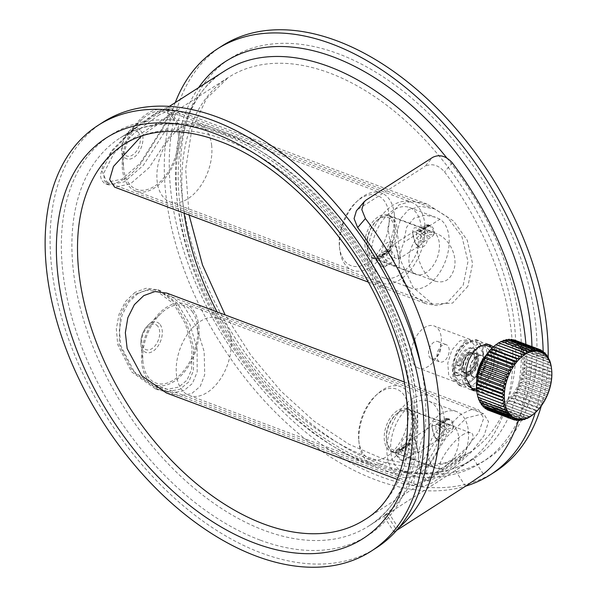 <?xml version="1.0" encoding="UTF-8"?>
<svg xmlns="http://www.w3.org/2000/svg" width="597" height="597" viewBox="0 0 597 597"><rect width="100%" height="100%" fill="white"/><g stroke="black" fill="none" stroke-linecap="round" stroke-linejoin="round"><path stroke-width="0.45" stroke-dasharray="2.98 2.24" d="M449.168 418.855L448.272 419.139A6.56 4.045 57.3 0 1 452.459 424.079A6.56 4.045 57.3 0 1 452.31 429.415A6.56 4.045 57.3 0 1 451.675 429.997A6.56 4.045 57.3 0 1 444.728 426.661A6.56 4.045 57.3 0 1 444.593 418.952A6.56 4.045 57.3 0 1 445.392 418.616A6.56 4.045 57.3 0 1 447.041 418.661L448.011 418.407L446.534 418.348L444.869 421.989L448.108 428.362L453.138 428.355L453.884 425.362C453.354 422.504 451.78 420.333 449.168 418.855L449.213 419.288L439.355 425.609L439.205 424.952L444.205 430.168L442.855 435.646L436.034 432.228L435.78 424.609L437.974 424.474L447.041 418.661M400.117 450.757L404.236 457.19L402.572 460.839L395.221 453.817L395.968 450.825L399.035 449.795L408.945 443.078L406.244 443.534L406.258 451.317L413.325 454.578L414.005 449.526L410.169 443.564L409.982 444.437L400.117 450.757L399.072 450.339L408.93 444.019L408.945 443.078M410.169 443.564L400.191 450.257M448.272 419.139L439.205 424.952M401.102 449.377A6.56 4.045 57.3 0 1 405.512 454.944A6.56 4.045 57.3 0 1 404.505 460.227A6.56 4.045 57.3 0 1 403.714 460.563A6.56 4.045 57.3 0 1 397.565 456.892A6.56 4.045 57.3 0 1 396.796 449.772A6.56 4.045 57.3 0 1 397.43 449.19A6.56 4.045 57.3 0 1 399.878 448.892M399.035 449.795L399.072 450.339M437.974 424.474L438.302 425.198L448.16 418.87L448.011 418.407M449.213 419.288L448.16 418.87M439.355 425.609L438.302 425.198M427.765 480.481L428.534 481.085L441.631 475.175L463.705 457.444L427.765 480.481A37.469 22.753 -69.5 0 1 418.684 462.6A37.469 22.753 -69.5 0 1 429.922 424.392A37.469 22.753 -69.5 0 1 456.645 411.594A37.469 22.753 -69.5 0 1 463.705 457.444M390.804 452.16A37.469 22.753 -69.5 0 1 402.042 413.952A37.469 22.753 -69.5 0 1 428.765 401.162A37.469 22.753 -69.5 0 1 436.937 444.228A37.469 22.753 -69.5 0 1 402.49 471.346A37.469 22.753 -69.5 0 1 390.804 452.16M414.631 420.504A22.858 13.88 -69.5 0 1 407.773 443.81A22.858 13.88 -69.5 0 1 391.475 451.616A22.858 13.88 -69.5 0 1 384.558 432.773A22.858 13.88 -69.5 0 1 397.52 410.52A22.858 13.88 -69.5 0 1 407.505 408.803A22.858 13.88 -69.5 0 1 414.631 420.504M441.549 426.997A22.858 13.88 -69.5 0 1 451.526 425.28A22.858 13.88 -69.5 0 1 458.444 444.123A22.858 13.88 -69.5 0 1 445.474 466.376A22.858 13.88 -69.5 0 1 435.497 468.093A22.858 13.88 -69.5 0 1 428.586 449.257A22.858 13.88 -69.5 0 1 441.549 426.997M408.93 444.019L409.982 444.437M380.752 257.068L380.819 256.561C383.17 258.21 384.528 260.531 384.901 263.523L383.244 267.165L375.894 260.15L376.64 257.158L379.662 256.12L389.572 249.404L386.916 249.867L386.931 257.65L393.99 260.911L394.669 255.829L390.796 249.874L390.61 250.747L380.752 257.068L379.699 256.665L389.565 250.344L389.572 249.404M390.796 249.874L380.819 256.561M429.795 225.166L429.847 225.599L419.982 231.92L419.825 231.263L424.863 236.472L423.527 241.979L416.706 238.561L416.452 230.935L418.601 230.793L428.639 224.726L427.198 224.681L425.542 228.323L428.773 234.696L433.81 234.688L434.549 231.696C434.012 228.808 432.429 226.636 429.795 225.166L419.825 231.263M381.729 255.688A6.56 4.045 57.3 0 1 386.177 261.247A6.56 4.045 57.3 0 1 385.177 266.56A6.56 4.045 57.3 0 1 384.378 266.896A6.56 4.045 57.3 0 1 378.229 263.225A6.56 4.045 57.3 0 1 377.461 256.098A6.56 4.045 57.3 0 1 378.102 255.523A6.56 4.045 57.3 0 1 380.505 255.218M428.892 225.45A6.56 4.045 57.3 0 1 433.116 230.382A6.56 4.045 57.3 0 1 432.982 235.748A6.56 4.045 57.3 0 1 432.34 236.33A6.56 4.045 57.3 0 1 425.4 232.987A6.56 4.045 57.3 0 1 425.265 225.285A6.56 4.045 57.3 0 1 426.064 224.95A6.56 4.045 57.3 0 1 427.668 224.979M379.662 256.12L379.699 256.665M418.601 230.793L418.93 231.517L428.795 225.196L428.639 224.726M429.847 225.599L428.795 225.196M419.982 231.92L418.93 231.517M395.296 226.83A22.858 13.88 -69.5 0 1 388.446 250.143A22.858 13.88 -69.5 0 1 372.14 257.949A22.858 13.88 -69.5 0 1 365.23 239.106A22.858 13.88 -69.5 0 1 378.192 216.853A22.858 13.88 -69.5 0 1 388.169 215.136A22.858 13.88 -69.5 0 1 395.296 226.83M422.213 233.33A22.858 13.88 -69.5 0 1 432.198 231.614A22.858 13.88 -69.5 0 1 439.108 250.456A22.858 13.88 -69.5 0 1 426.146 272.71A22.858 13.88 -69.5 0 1 416.169 274.426A22.858 13.88 -69.5 0 1 409.251 255.591A22.858 13.88 -69.5 0 1 422.213 233.33M389.565 250.344L390.61 250.747M439.929 219.233L435.474 217.241L425.295 215.181L414.027 218.151L406.669 227.121L404.027 239.83L403.99 242.27L439.929 219.233A37.469 22.753 -69.5 0 1 444.608 263.225A37.469 22.753 -69.5 0 1 411.042 288.112A37.469 22.753 -69.5 0 1 399.356 268.934A37.469 22.753 -69.5 0 1 403.99 242.27M371.476 258.494A37.469 22.753 -69.5 0 1 382.714 220.286A37.469 22.753 -69.5 0 1 409.438 207.495A37.469 22.753 -69.5 0 1 417.609 250.561A37.469 22.753 -69.5 0 1 383.162 277.672A37.469 22.753 -69.5 0 1 371.476 258.494M444.168 417.818A43.088 26.164 -69.5 0 1 431.295 461.832A43.088 26.164 -69.5 0 1 400.52 476.607A43.088 26.164 -69.5 0 1 391.125 427.079A43.088 26.164 -69.5 0 1 430.736 395.893A43.088 26.164 -69.5 0 1 444.168 417.818M198.808 325.962A43.088 26.164 -69.5 0 1 185.936 369.976A43.088 26.164 -69.5 0 1 155.16 384.752A43.088 26.164 -69.5 0 1 145.765 335.223A43.088 26.164 -69.5 0 1 185.376 304.037A43.088 26.164 -69.5 0 1 198.808 325.962M192.241 311.612A41.215 25.029 -69.5 0 1 180.936 373.983A41.215 25.029 -69.5 0 1 143.034 362.588A41.215 25.029 -69.5 0 1 161.675 312.798A41.215 25.029 -69.5 0 1 192.241 311.612M417.713 449.638L417.594 452.951L409.079 449.377L409.505 440.332L413.975 439.496L416.154 441.78L418.019 452.272L415.288 439.855C411.229 428.273 395.639 441.407 403.169 451.093C411.855 460.78 421.303 462.697 418.019 452.272M435.467 425.721L432.765 425.422L432.116 427.519L434.698 437.019L436.758 438.638L440.855 438.041L442.593 430.952L435.467 425.728M438.511 440.638L435.78 438.459C433.235 433.855 432.012 429.422 432.124 425.161C432.288 419.975 435.81 420.124 442.69 425.616C450.795 431.034 444.78 443.317 438.511 440.638L436.758 438.638M398.244 412.654A20.611 12.515 110.5 0 0 395.721 414.602A20.611 12.515 110.5 0 0 386.401 439.496A20.611 12.515 110.5 0 0 401.968 448.041A20.611 12.515 110.5 0 0 413.661 421.542A20.611 12.515 110.5 0 0 398.244 412.654M399.475 411.564A22.485 13.649 -69.5 0 1 409.296 409.87A22.485 13.649 -69.5 0 1 414.199 435.713A22.485 13.649 -69.5 0 1 393.527 451.981A22.485 13.649 -69.5 0 1 386.558 440.847A22.485 13.649 -69.5 0 1 396.721 413.691A22.485 13.649 -69.5 0 1 399.475 411.564M462.279 435.071C465.802 432.87 468.526 432.101 470.458 432.773C482.503 435.556 447.914 471.839 440.101 469.414C435.131 468.943 447.75 444.899 462.279 435.071M398.9 527.718A249.18 153.75 57.3 0 1 396.468 529.77L386.252 514.017L383.781 516.218L393.975 531.942L396.468 529.77M396.609 530.397L393.983 531.942M518.554 420.31A249.18 153.75 -122.7 0 0 525.92 344.35M493.353 346.887L498.219 357.573C498.234 370.812 493.256 381.147 483.286 388.565L476.757 391.005M398.386 255.964L398.266 259.285L389.751 255.703L390.177 246.665L394.639 245.83L396.818 248.113L398.692 258.605L395.96 246.188C391.893 234.606 376.311 247.74 383.841 257.426C392.527 267.113 401.968 269.031 398.692 258.605M416.139 232.054L413.437 231.755L412.788 233.852L415.37 243.345L417.43 244.971L421.527 244.374L423.258 237.285L416.139 232.054M419.184 246.971L416.452 244.792C413.9 240.188 412.684 235.755 412.796 231.494C412.96 226.308 416.482 226.457 423.363 231.949C431.459 237.367 425.445 249.65 419.184 246.971L417.43 244.971M378.916 218.987A20.611 12.515 110.5 0 0 376.386 220.935A20.611 12.515 110.5 0 0 367.065 245.83A20.611 12.515 110.5 0 0 382.632 254.374A20.611 12.515 110.5 0 0 394.326 227.875A20.611 12.515 110.5 0 0 378.916 218.987M380.147 217.89A22.485 13.649 -69.5 0 1 389.96 216.204A22.485 13.649 -69.5 0 1 394.863 242.046A22.485 13.649 -69.5 0 1 374.2 258.314A22.485 13.649 -69.5 0 1 367.222 247.18A22.485 13.649 -69.5 0 1 377.394 220.024A22.485 13.649 -69.5 0 1 380.147 217.89M424.094 234.345C427.788 232.166 431.929 231.934 436.541 233.643C448.19 237.837 457.235 253.703 454.533 267.366C451.481 279.112 445.093 283.732 435.355 281.209C420.154 275.874 410.303 243.972 424.094 234.345M465.526 486.227L455.332 470.511L473.137 458.324A230.442 142.19 -122.7 0 0 444.549 171.884C438.302 164.899 431.78 163.063 424.974 166.376L432.706 157.362M455.332 470.511L388.804 513.151L398.997 528.867M421.251 367.125A230.442 142.19 57.3 0 1 386.252 514.017C382.304 517.181 383.155 516.898 388.804 513.151M366.17 200.01L356.394 210.801M454.168 467.503L433.146 482.413L422.422 486.801L422.631 479.115L430.944 461.16L446.444 437.243L466.429 417.982L483.577 413.684L488.54 421.676L484.092 435.579L471.57 451.825L454.168 467.503M358.446 209.017L424.974 166.376M475.346 389.393A24.358 14.791 110.5 0 0 479.995 387.326A24.358 14.791 110.5 0 0 491.107 347.29M488.152 344.394A24.358 14.791 110.5 0 0 486.436 343.536A24.358 14.791 110.5 0 0 475.809 345.365A24.358 14.791 110.5 0 0 461.988 369.08A24.358 14.791 110.5 0 0 469.361 389.154A24.358 14.791 110.5 0 0 471.324 389.647M424.833 224.151A43.088 26.164 -69.5 0 1 411.967 268.165A43.088 26.164 -69.5 0 1 381.192 282.941A43.088 26.164 -69.5 0 1 371.797 233.412A43.088 26.164 -69.5 0 1 411.408 202.226A43.088 26.164 -69.5 0 1 424.833 224.151M172.914 117.937A41.215 25.029 -69.5 0 1 161.608 180.316A41.215 25.029 -69.5 0 1 123.706 168.914A41.215 25.029 -69.5 0 1 142.347 119.124A41.215 25.029 -69.5 0 1 172.914 117.937M179.473 132.295A43.088 26.164 -69.5 0 1 166.608 176.309A43.088 26.164 -69.5 0 1 135.832 191.085A43.088 26.164 -69.5 0 1 126.437 141.556A43.088 26.164 -69.5 0 1 166.048 110.37A43.088 26.164 -69.5 0 1 179.473 132.295M467.906 286.217L452.578 303.082L432.728 304.224L413.109 287.388L400.512 260.24L397.221 231.375L400.624 218.711L408.393 209.823L420.669 206.323L434.616 208.92L453.533 221.017L467.22 240.158L472.6 263.71L467.906 286.217M103.08 122.161A252.927 156.063 -122.7 0 0 69.789 342.409A252.927 156.063 -122.7 0 0 261.322 552.979A252.927 156.063 -122.7 0 0 376.065 548.031M175.249 102.609A252.927 156.063 -122.7 0 0 375.513 479.779A252.927 156.063 -122.7 0 0 465.667 486.137M535.263 412.646A252.927 156.063 -122.7 0 0 543.151 351.312M222.241 45.782A252.927 156.063 -122.7 0 0 188.95 266.031A252.927 156.063 -122.7 0 0 380.476 476.593A252.927 156.063 -122.7 0 0 495.219 471.652M541.307 405.885A252.927 156.063 -122.7 0 0 548.158 357.14M475.108 365.043L477.145 348.999L469.936 339.365L459.787 340.924L451.795 350.163L447.78 363.148L448.69 375.02L454.175 381.468L465.279 378.498L475.108 365.043M446.332 465.272L465.018 449.295L478.637 432.661L483.727 418.236L478.697 409.855L470.832 409.788L460.862 414.348L439.87 434.586L423.504 459.526L414.437 477.869L413.467 485.451L424.034 480.682L446.332 465.272M166.802 293.097L183.779 305.94L196.585 327.066L204.174 351.648L204.711 374.819L200.256 386.326L191.592 393.662L179.518 395.766L166.362 392.945M463.197 285.157L467.996 261.471L461.981 236.8L447.175 216.756L426.974 204.062L412.064 201.204L399.08 204.786L391.11 214.159L387.968 227.464L392.169 257.628L405.759 286.112L415.616 297.231L426.534 303.91L437.026 305.574L447.243 302.724L463.197 285.157M141.586 135.959L166.869 117.855L179.869 111.557L179.816 116.661L174.287 129.094L149.19 167.6L130.183 184.025L114.639 187.145M159.033 114.922L134.832 132.631L113.885 153.526L103.766 173.137L104.288 180.712L108.714 184.928L124.363 181.846L143.31 165.399L167.839 126.818L172.936 114.154L172.481 108.781L159.033 114.922M137.922 293.448L128.564 302.403L121.982 315.358L119.318 330.134L120.855 345.939L134.929 373.125L158.974 390.177L171.899 392.901L183.794 390.714L192.465 383.431L197.167 371.991L197.137 348.924L189.988 324.447L177.54 303.53L160.884 290.881L149.123 289.351L137.922 293.448M123.743 179.384C129.243 175.824 134.788 170.794 140.377 164.302L164.638 125.683L169.548 112.908L168.847 107.423L164.832 108.102L155.205 113.482L141.534 123.034L127.206 134.713L112.617 149.66L103.102 164.324L100.423 175.727L101.527 180.1L104.169 183.033L105.766 183.824L113.743 183.936L123.743 179.384M154.086 114.624L167.309 108.848L168.085 114.176L163.399 126.482L140.004 163.459L121.795 179.242L106.796 182.212L101.983 170.951L111.4 152.034L131.146 131.728L154.086 114.624M135.019 292.358L125.676 301.276L119.064 314.171L116.318 328.88L117.736 344.641L131.541 371.812L155.339 388.819L168.167 391.49L179.981 389.274L188.659 382.013L193.465 370.61L193.667 347.588L186.727 323.164L174.443 302.336L157.936 289.776L146.205 288.254L135.019 292.358M135.586 294.127L146.355 290.194L157.653 291.664L173.548 303.724L185.368 323.686L191.98 347.133L191.667 369.237L186.988 380.162L178.652 387.125L167.361 389.274L155.116 386.729L132.347 370.401L119.139 344.305L120.34 315.067L126.646 302.686L135.586 294.127M439.191 351.596A22.485 13.649 110.5 0 0 434.198 325.984A22.485 13.649 110.5 0 0 413.534 342.253A22.485 13.649 110.5 0 0 418.437 368.095A22.485 13.649 110.5 0 0 439.191 351.596M465.406 380.02A20.611 12.515 -69.5 0 1 464.279 375.438A20.611 12.515 -69.5 0 1 473.6 350.543A20.611 12.515 -69.5 0 1 490.801 353.827A20.611 12.515 -69.5 0 1 483.197 381.177A20.611 12.515 -69.5 0 1 465.406 380.02M492.786 347.409A35.596 21.611 -69.5 0 1 521.785 351.088A35.596 21.611 -69.5 0 1 510.196 399.423A35.596 21.611 -69.5 0 1 478.622 398.311A35.596 21.611 -69.5 0 1 476.682 390.408M506.734 402.841L534.763 413.109L506.734 402.841L507.189 405.818L532.285 415.213M534.808 413.064L537.196 410.654L512.099 401.259L509.092 400.654L509.711 403.669L534.808 413.064A37.469 22.753 -69.5 0 1 534.763 413.109M537.233 410.609L539.509 407.915L514.413 398.52L511.36 398.177L512.144 401.214L537.233 410.609A37.469 22.753 -69.5 0 1 537.196 410.654M539.554 407.863L541.688 404.923L516.592 395.527L513.495 395.445L514.457 398.468L539.554 407.863A37.469 22.753 -69.5 0 1 539.509 407.915M541.725 404.863L543.695 401.706L518.606 392.311L515.495 392.49L516.636 395.468L541.725 404.863A37.469 22.753 -69.5 0 1 541.688 404.923M543.74 401.639L545.524 398.303L520.435 388.908L517.323 389.334L518.644 392.244L543.74 401.639A37.469 22.753 -69.5 0 1 543.695 401.706M545.561 398.229L547.143 394.751L522.054 385.356L518.965 386.02L520.465 388.841L545.561 398.229A37.469 22.753 -69.5 0 1 545.524 398.303M547.18 394.677L548.539 391.087L523.45 381.699L520.397 382.587L522.084 385.281L547.18 394.677A37.469 22.753 -69.5 0 1 547.143 394.751M548.568 391.005L549.695 387.356L524.606 377.961L521.614 379.058L523.472 381.617L548.568 391.005A37.469 22.753 -69.5 0 1 548.539 391.087M549.718 387.274L550.606 383.595L525.509 374.2L522.591 375.491L524.629 377.879L549.718 387.274A37.469 22.753 -69.5 0 1 549.695 387.356M550.621 383.505L551.247 379.841L526.151 370.446L523.33 371.909L525.524 374.11L550.621 383.505A37.469 22.753 -69.5 0 1 550.606 383.595M551.255 379.752L551.621 376.14L526.524 366.745L523.815 368.356L526.166 370.356L551.255 379.752A37.469 22.753 -69.5 0 1 551.247 379.841M551.628 376.05L551.725 372.528L526.629 363.133L524.039 364.879L526.532 366.655L551.628 376.05A37.469 22.753 -69.5 0 1 551.621 376.14M551.725 372.446L551.553 369.058L526.457 359.663L524.002 361.506L526.629 363.051L551.725 372.446A37.469 22.753 -69.5 0 1 551.725 372.528M551.106 365.752L526.017 356.357L523.703 358.275L551.546 368.976A37.469 22.753 -69.5 0 1 551.553 369.058M551.546 368.976L523.703 358.275M513.83 339.82L512.92 341.402L515.995 340.671L538.957 349.267M541.136 350.088L516.047 340.693L514.957 342.409L518.054 341.909L541.501 350.693M543.195 351.342L518.099 341.947L516.83 343.768L519.935 343.521L543.763 352.439M545.076 352.954L519.98 343.559L518.532 345.469L521.614 345.469L545.755 354.506M546.748 354.916L521.651 345.521L520.024 347.484L523.076 347.752L547.471 356.887M548.203 357.207L523.106 347.812L521.3 349.805L524.3 350.335L548.912 359.543M549.427 359.79L524.33 350.394L522.345 352.394L550.076 362.469M550.397 362.648L525.3 353.252L523.151 355.23L550.956 365.618L523.151 355.23M532.076 415.191L504.308 404.721L504.607 407.632L529.703 417.027M529.33 416.93L501.831 406.273L501.995 409.087L527.084 418.482M526.524 418.31L501.95 409.109L499.338 407.482L499.376 410.176L524.464 419.572M523.681 419.303L499.331 410.191L496.853 408.326L496.779 410.878L521.875 420.273M520.815 419.9L496.741 410.885L494.413 408.803L494.234 411.191L519.33 420.587M517.957 420.087L494.197 411.191L492.025 408.915L491.771 411.109L516.868 420.504M515.099 419.848L491.741 411.102L489.734 408.639L489.421 410.632L514.517 420.027M489.421 410.632A37.469 22.753 -69.5 0 1 489.391 410.624L487.562 407.997L487.197 409.766L485.525 406.997L485.137 408.52M484.54 407.393L483.645 405.632L483.257 406.915M482.548 405.318L481.951 403.938L481.578 404.96M480.824 402.938L480.458 401.915L480.115 402.676M479.376 400.274L479.182 399.594L478.891 400.094M501.271 341.32L501.144 341.917L501.786 341.514M503.89 340.245L503.622 341.074L504.629 340.521M506.48 339.551L506.069 340.596L507.487 339.924M509.017 339.245L508.45 340.491L510.345 339.745M511.48 339.335L510.741 340.76L513.778 339.805M477.331 394.169L505.174 404.594M478.13 397.005L505.98 407.43M479.182 399.594L507.025 410.02M480.458 401.915L508.301 412.34M481.951 403.938L509.793 414.355M483.645 405.632L511.487 416.057M485.525 406.997L513.368 417.415M487.562 407.997L515.405 418.422M489.734 408.639L517.577 419.064M492.025 408.915L519.868 419.333M494.413 408.803L522.248 419.228M496.853 408.326L524.688 418.751M499.338 407.482L527.173 417.9M501.831 406.273L529.666 416.691M504.308 404.721L532.136 415.139M509.092 400.654L536.919 411.072M511.36 398.177L539.181 408.594M513.495 395.445L541.322 405.863M515.495 392.49L543.315 402.908M517.323 389.334L545.143 399.751M518.965 386.02L546.777 396.438M520.397 382.587L548.21 392.998M521.614 379.058L549.427 389.475M522.591 375.491L550.404 385.901M523.33 371.909L551.143 382.319M523.815 368.356L551.621 378.767M524.039 364.879L551.844 375.289M524.002 361.506L551.807 371.916M522.345 352.394L550.158 362.804M521.3 349.805L549.106 360.215M520.024 347.484L547.83 357.894M518.532 345.469L546.337 355.879M516.83 343.768L544.643 354.178M514.957 342.409L542.77 352.82M512.92 341.402L540.733 351.812M510.741 340.76L538.554 351.17M508.45 340.491L536.27 350.902M506.069 340.596L533.89 351.006M503.622 341.074L531.442 351.484M501.144 341.917L528.964 352.334M498.652 343.126L526.472 353.543M496.174 344.678L524.002 355.096M467.809 385.371A22.485 13.649 -69.5 0 1 465.66 381.781A22.485 13.649 -69.5 0 1 464.436 376.789A22.485 13.649 -69.5 0 1 474.608 349.633A22.485 13.649 -69.5 0 1 479.57 346.312M487.174 345.812A22.485 13.649 -69.5 0 1 492.921 351.954A22.485 13.649 -69.5 0 1 489.264 377.52A22.485 13.649 -69.5 0 1 471.414 387.923M413.646 407.661A41.215 25.029 -69.5 0 1 401.341 449.757A41.215 25.029 -69.5 0 1 371.901 463.891A41.215 25.029 -69.5 0 1 359.118 443.481A41.215 25.029 -69.5 0 1 359.051 442.795A41.215 25.029 -69.5 0 1 377.759 393.692A41.215 25.029 -69.5 0 1 400.803 386.692A41.215 25.029 -69.5 0 1 413.646 407.661M231.024 339.29A41.215 25.029 110.5 0 0 225.696 324.134A41.215 25.029 110.5 0 0 218.181 318.32A41.215 25.029 110.5 0 0 180.287 348.148A41.215 25.029 110.5 0 0 189.279 395.52A41.215 25.029 110.5 0 0 218.718 381.393A41.215 25.029 110.5 0 0 231.024 339.29M358.745 440.161A37.469 22.753 110.5 0 0 358.812 440.78A37.469 22.753 110.5 0 0 388.654 455.227A37.469 22.753 110.5 0 0 407.751 404.221A37.469 22.753 110.5 0 0 375.752 395.52A37.469 22.753 110.5 0 0 358.745 440.161M453.601 372.946L454.713 373.364L456.578 372.17L455.459 371.752L453.601 372.946A6.746 4.097 110.5 0 0 455.496 375.289A6.746 4.097 110.5 0 0 458.444 374.782L459.78 373.923A14.798 8.985 110.5 0 0 462.332 375.819A14.798 8.985 110.5 0 0 475.936 365.11A14.798 8.985 110.5 0 0 472.712 348.096A14.798 8.985 110.5 0 0 458.466 360.752L457.13 361.618A6.746 4.097 110.5 0 0 453.213 369.073L454.332 369.491A6.746 4.097 -69.5 0 1 458.242 362.036L459.586 361.17A14.798 8.985 -69.5 0 1 473.824 348.514A14.798 8.985 -69.5 0 1 477.055 365.528A14.798 8.985 -69.5 0 1 463.451 376.237A14.798 8.985 -69.5 0 1 460.899 374.341L459.556 375.2A6.746 4.097 -69.5 0 1 456.615 375.707A6.746 4.097 -69.5 0 1 454.713 373.364M456.578 372.17A2.246 1.366 110.5 0 0 457.28 373.319A2.246 1.366 110.5 0 0 458.884 372.55A2.246 1.366 110.5 0 0 459.556 370.259L461.421 369.065A10.679 6.485 110.5 0 0 464.399 372.692A10.679 6.485 110.5 0 0 474.212 364.968A10.679 6.485 110.5 0 0 471.884 352.693A10.679 6.485 110.5 0 0 461.033 365.192L459.168 366.386L458.056 365.968L459.914 364.774A10.679 6.485 -69.5 0 1 470.772 352.275A10.679 6.485 -69.5 0 1 473.1 364.551A10.679 6.485 -69.5 0 1 463.279 372.274A10.679 6.485 -69.5 0 1 460.302 368.647L458.444 369.841L459.556 370.259M455.459 371.752A2.246 1.366 110.5 0 0 456.16 372.901A2.246 1.366 110.5 0 0 457.765 372.132A2.246 1.366 110.5 0 0 458.444 369.841M460.302 368.647L461.421 369.065M459.914 364.774L461.033 365.192M453.213 369.073L455.078 367.879L456.19 368.297L454.332 369.491M458.056 365.968A2.246 1.366 110.5 0 0 457.354 364.819A2.246 1.366 110.5 0 0 455.75 365.58A2.246 1.366 110.5 0 0 455.078 367.879M459.168 366.386A2.246 1.366 110.5 0 0 458.466 365.237A2.246 1.366 110.5 0 0 456.862 365.998A2.246 1.366 110.5 0 0 456.19 368.297M458.466 360.752L459.586 361.17M459.78 373.923L460.899 374.341M461.891 369.528A10.306 6.254 -69.5 0 1 463.571 357.812A10.306 6.254 -69.5 0 1 471.757 353.043A10.306 6.254 -69.5 0 1 474.003 364.886A10.306 6.254 -69.5 0 1 464.526 372.341A10.306 6.254 -69.5 0 1 461.891 369.528M463.563 370.155A10.306 6.254 -69.5 0 1 465.242 358.439A10.306 6.254 -69.5 0 1 473.428 353.67A10.306 6.254 -69.5 0 1 475.675 365.513A10.306 6.254 -69.5 0 1 466.205 372.968A10.306 6.254 -69.5 0 1 463.563 370.155M480.921 374.215A11.425 6.94 110.5 0 0 485.331 363.357A11.425 6.94 110.5 0 0 481.719 355.573A11.425 6.94 110.5 0 0 476.294 356.73A11.425 6.94 110.5 0 0 470.369 372.543A11.425 6.94 110.5 0 0 473.705 376.983A11.425 6.94 110.5 0 0 478.697 376.125A11.425 6.94 110.5 0 0 480.921 374.215M462.996 370.774A11.239 6.828 110.5 0 0 465.869 373.849A11.239 6.828 110.5 0 0 476.205 365.715A11.239 6.828 110.5 0 0 473.757 352.79A11.239 6.828 110.5 0 0 464.832 357.991A11.239 6.828 110.5 0 0 462.996 370.774M483.033 353.148L481.518 364.916L475.66 375.782L467.563 382.714L459.765 383.558L453.25 372.244A22.485 13.649 110.5 0 0 460.257 383.752A22.485 13.649 110.5 0 0 476.294 376.073A22.485 13.649 110.5 0 0 483.033 353.148A22.485 13.649 110.5 0 0 476.025 341.641A22.485 13.649 110.5 0 0 459.988 349.32A22.485 13.649 110.5 0 0 453.25 372.244C452.683 359.812 456.735 350.073 465.391 343.021L475.525 341.454L483.033 353.148M465.085 341.357L456.444 351.364L452.123 365.439L453.108 378.304L459.026 385.281L469.272 383.319L478.57 373.543L483.951 359.864L483.033 347.029L476.1 339.671L465.085 341.357M468.832 342.76A24.358 14.791 110.5 0 0 455.018 366.476A24.358 14.791 110.5 0 0 462.391 386.55A24.358 14.791 110.5 0 0 473.025 384.722A24.358 14.791 110.5 0 0 486.839 360.998A24.358 14.791 110.5 0 0 479.466 340.924A24.358 14.791 110.5 0 0 468.832 342.76M471.914 373.58A11.425 6.94 -69.5 0 1 466.921 374.438A11.425 6.94 -69.5 0 1 464.429 361.304A11.425 6.94 -69.5 0 1 474.936 353.036A11.425 6.94 -69.5 0 1 478.391 362.454A11.425 6.94 -69.5 0 1 471.914 373.58M448.325 355.17A9.209 5.597 110.5 0 0 446.28 344.67A9.209 5.597 110.5 0 0 437.81 351.342A9.209 5.597 110.5 0 0 439.817 361.924A9.209 5.597 110.5 0 0 448.325 355.17M439.959 352.036A9.209 5.597 110.5 0 0 437.914 341.544A9.209 5.597 110.5 0 0 429.407 348.305A9.209 5.597 110.5 0 0 431.452 358.797A9.209 5.597 110.5 0 0 439.959 352.036M394.318 213.995A41.215 25.029 -69.5 0 1 382.013 256.091A41.215 25.029 -69.5 0 1 352.573 270.225A41.215 25.029 -69.5 0 1 339.79 249.815A41.215 25.029 -69.5 0 1 339.715 249.128A41.215 25.029 -69.5 0 1 358.431 200.025A41.215 25.029 -69.5 0 1 381.476 193.025A41.215 25.029 -69.5 0 1 394.318 213.995M211.689 145.623A41.215 25.029 110.5 0 0 206.368 130.467A41.215 25.029 110.5 0 0 198.846 124.654A41.215 25.029 110.5 0 0 160.959 154.481A41.215 25.029 110.5 0 0 169.944 201.853A41.215 25.029 110.5 0 0 199.383 187.719A41.215 25.029 110.5 0 0 211.689 145.623M339.409 246.494A37.469 22.753 110.5 0 0 339.477 247.113A37.469 22.753 110.5 0 0 369.327 261.561A37.469 22.753 110.5 0 0 388.423 210.554A37.469 22.753 110.5 0 0 356.424 201.853A37.469 22.753 110.5 0 0 339.409 246.494M160.145 324.596A16.089 9.768 -69.5 0 1 155.735 348.939A16.089 9.768 -69.5 0 1 140.944 344.491A16.089 9.768 -69.5 0 1 148.213 325.059A16.089 9.768 -69.5 0 1 160.145 324.596M157.914 326.402A13.432 8.157 110.5 0 0 142.489 336.171A13.432 8.157 110.5 0 0 151.862 348.693A13.432 8.157 110.5 0 0 157.914 326.402M452.295 162.854L444.549 171.884M473.137 458.324L483.354 474.078M138.586 132.735A13.432 8.157 110.5 0 0 123.154 142.504A13.432 8.157 110.5 0 0 132.527 155.026A13.432 8.157 110.5 0 0 138.586 132.735M140.81 130.93A16.089 9.768 -69.5 0 1 136.4 155.272A16.089 9.768 -69.5 0 1 121.609 150.825A16.089 9.768 -69.5 0 1 128.885 131.392A16.089 9.768 -69.5 0 1 140.81 130.93M260.031 540.061A237.934 146.817 57.3 0 1 62.521 268.814A237.934 146.817 57.3 0 1 219.114 130.131A237.934 146.817 57.3 0 1 416.624 401.378A237.934 146.817 57.3 0 1 260.031 540.061M224.726 133.407A230.442 142.19 -122.7 0 0 120.176 137.907A230.442 142.19 -122.7 0 0 89.849 338.581A230.442 142.19 -122.7 0 0 264.352 530.427A230.442 142.19 -122.7 0 0 368.894 525.927A230.442 142.19 -122.7 0 0 399.229 325.253A230.442 142.19 -122.7 0 0 224.726 133.407M198.629 87.625A237.934 146.817 -122.7 0 0 205.234 295.746A237.934 146.817 -122.7 0 0 374.222 466.869A237.934 146.817 -122.7 0 0 531.942 346.603M368.61 463.593A230.442 142.19 57.3 0 1 194.107 271.747A230.442 142.19 57.3 0 1 224.442 71.073C175.22 100.348 162.765 188.548 199.346 277.836C222.688 334.947 256.934 382.707 302.06 421.116C363.013 472.682 432.168 486.704 473.16 459.093A230.442 142.19 57.3 0 1 368.61 463.593M446.81 157.966A230.442 142.19 57.3 0 1 473.16 459.093L368.894 525.927C418.116 496.652 430.571 408.452 393.99 319.164C361.566 235.39 289.433 158.339 221.45 133.967C181.122 119.504 147.362 120.818 120.176 137.907L169.369 106.378M379.185 463.682A237.934 146.817 57.3 0 1 181.682 192.435A237.934 146.817 57.3 0 1 338.268 53.752A237.934 146.817 57.3 0 1 535.778 324.999A237.934 146.817 57.3 0 1 379.185 463.682M217.062 311.903A222.95 137.571 -122.7 0 0 367.968 457.138A222.95 137.571 -122.7 0 0 469.115 452.78A222.95 137.571 -122.7 0 0 498.458 258.635A222.95 137.571 -122.7 0 0 329.634 73.028A222.95 137.571 -122.7 0 0 228.487 77.386A222.95 137.571 -122.7 0 0 184.145 213.174M189.092 215.024L185.667 169.272L191.779 129.631L206.517 98.58L228.487 77.386L124.221 144.22A222.95 137.571 57.3 0 1 225.367 139.862A222.95 137.571 57.3 0 1 394.199 325.469A222.95 137.571 57.3 0 1 364.849 519.614L469.115 452.78L444.772 463.026L415.848 465.294L383.289 459.033L348.723 444.131L313.962 421.094L280.747 390.931L250.68 354.999L225.151 314.932M490.741 351.275A33.723 20.477 -69.5 0 1 520.651 352.327A33.723 20.477 -69.5 0 1 509.666 398.117A33.723 20.477 -69.5 0 1 479.757 397.065A33.723 20.477 -69.5 0 1 490.741 351.275M485.757 355.708A22.485 13.649 -69.5 0 1 499.726 350.514A22.485 13.649 -69.5 0 1 505.472 356.655A22.485 13.649 -69.5 0 1 501.808 382.222A22.485 13.649 -69.5 0 1 483.958 392.625A22.485 13.649 -69.5 0 1 478.212 386.483A22.485 13.649 -69.5 0 1 476.839 379.535M458.444 374.782L459.556 375.2M458.242 362.036L457.13 361.618M480.495 373.946A11.239 6.828 110.5 0 0 484.839 363.267A11.239 6.828 110.5 0 0 481.286 355.611A11.239 6.828 110.5 0 0 472.354 360.812A11.239 6.828 110.5 0 0 470.526 373.595A11.239 6.828 110.5 0 0 473.399 376.67A11.239 6.828 110.5 0 0 480.495 373.946M446.534 418.348L445.392 418.616M453.138 428.362L452.31 429.415M402.572 460.839L403.714 460.563M395.968 450.825L396.796 449.772M404.505 460.227L413.325 454.578M397.43 449.19L406.244 443.534M442.855 435.646L451.675 429.997M435.78 424.601L444.593 418.952M402.49 471.346L428.534 481.092M428.765 401.162L456.645 411.594M391.475 451.616L435.497 468.093M407.505 408.803L451.526 425.28M385.177 266.56L393.99 260.911M378.102 255.523L386.916 249.867M423.527 241.979L432.34 236.33M416.452 230.935L425.265 225.285M383.244 267.172L384.378 266.896M376.632 257.158L377.461 256.098M427.198 224.681L426.064 224.95M433.81 234.688L432.982 235.748M372.14 257.949L416.169 274.426M388.169 215.136L432.198 231.614M383.162 277.672L411.042 288.112M409.438 207.495L435.474 217.241M155.16 384.752L400.52 476.607M185.376 304.037L430.736 395.893M143.034 362.588L140.944 344.491C140.459 336.932 142.884 330.454 148.213 325.059L161.675 312.798M416.154 441.78L415.288 439.855M417.609 448.653L417.907 451.213M417.594 452.951L440.855 438.041M409.505 440.332L432.765 425.422M432.116 427.519L432.124 425.161M434.698 437.019L435.78 438.459M386.401 439.496L386.558 440.847M395.721 414.602L396.721 413.691M470.458 432.773L409.296 409.87M440.101 469.421L393.527 451.981M396.818 248.113L395.96 246.188M398.281 254.986L398.58 257.546M398.266 259.285L421.527 244.374M390.177 246.665L413.437 231.755M412.788 233.852L412.796 231.494M415.37 243.345L416.452 244.792M367.065 245.83L367.222 247.18M376.386 220.935L377.394 220.024M436.534 233.643L389.96 216.204M435.362 281.209L374.2 258.314M469.361 389.154L473.011 390.52M486.436 343.536L490.085 344.902M142.347 119.124L128.885 131.392C123.557 136.78 121.131 143.258 121.609 150.825L123.706 168.914M135.832 191.085L381.192 282.941M166.048 110.37L411.408 202.226M105.766 183.831L108.714 184.936M168.854 107.423L172.481 108.781M368.185 282.068L426.527 303.91M179.876 111.549L426.974 204.055M106.796 182.212L432.721 304.231M167.309 108.848L434.616 208.92M155.339 388.819L158.966 390.177M157.936 289.769L160.884 290.873M397.274 479.391L413.46 485.451M404.244 381.976L478.704 409.848M155.108 386.737L422.422 486.809M157.653 291.664L483.585 413.676M469.936 339.357L434.198 325.984M454.175 381.468L418.437 368.095M476.63 389.878L483.958 392.625L482.809 391.58L481.421 388.602L480.786 378.14C482.033 369.297 485.331 361.827 490.674 355.73C497.077 350.611 500.099 348.872 499.726 350.514L492.391 347.767M464.279 375.438L464.436 376.789M473.6 350.543L474.608 349.633M189.279 395.52L371.901 463.891M218.181 318.32L400.803 386.692M358.812 440.78L359.118 443.481M375.752 395.52L377.759 393.692M455.496 375.289L456.615 375.707M456.16 372.901L457.28 373.319M463.279 372.274L464.399 372.692M470.772 352.275L471.884 352.693M457.354 364.819L458.466 365.237M462.332 375.819L463.451 376.237M472.712 348.096L473.824 348.514M473.428 353.67L471.757 353.043M466.205 372.968L464.526 372.341M473.757 352.79L481.286 355.611L476.294 356.73M470.369 372.543C471.458 375.379 472.473 376.752 473.399 376.67L465.869 373.849M460.257 383.752L459.765 383.565M476.025 341.641L475.533 341.454M459.026 385.289L462.391 386.55M476.1 339.671L479.466 340.924M466.921 374.438L473.705 376.983M474.936 353.036L481.719 355.573M431.452 358.797L439.817 361.924M437.914 341.544L446.28 344.67M169.944 201.853L352.573 270.225M198.846 124.654L381.476 193.025M339.477 247.113L339.79 249.815M356.424 201.853L358.431 200.025"/><path stroke-width="0.9" d="M364.118 201.793L356.394 210.801L354.081 218.606L357.663 227.576L365.409 218.547L361.804 209.592L364.118 201.793L366.17 200.01L432.706 157.362C439.504 154.056 446.034 155.884 452.295 162.854A249.18 153.75 -122.7 0 1 525.92 344.35M365.409 218.547A249.18 153.75 57.3 0 1 398.9 527.718M518.554 420.31A249.18 153.75 -122.7 0 1 483.354 474.078L465.526 486.227L396.609 530.397M493.585 346.678L492.786 347.409A35.596 21.611 -69.5 0 0 476.682 390.408L476.757 390.998L473.011 390.52L465.944 378.259L466.242 369.386L468.749 360.222L473.212 352.208L479.1 346.603L485.57 344.29L490.085 344.909L493.353 346.887M357.663 227.576A230.442 142.19 57.3 0 1 421.251 367.125M491.107 347.29A24.358 14.791 110.5 0 0 488.152 344.394M471.324 389.647A24.358 14.791 110.5 0 0 475.346 389.393M256.352 556.158A252.927 156.063 -122.7 0 0 371.095 551.218A252.927 156.063 -122.7 0 0 404.393 330.969A252.927 156.063 -122.7 0 0 212.86 120.407A252.927 156.063 -122.7 0 0 98.117 125.348A252.927 156.063 -122.7 0 0 64.827 345.596A252.927 156.063 -122.7 0 0 256.352 556.158M371.095 551.218L376.065 548.031A252.927 156.063 -122.7 0 0 409.355 327.79A252.927 156.063 -122.7 0 0 217.823 117.221A252.927 156.063 -122.7 0 0 103.08 122.161L98.117 125.348M465.667 486.137A252.927 156.063 -122.7 0 0 490.256 474.839A252.927 156.063 -122.7 0 0 535.263 412.646M541.501 350.693L543.151 351.305A252.927 156.063 -122.7 0 0 332.014 44.021A252.927 156.063 -122.7 0 0 217.271 48.969A252.927 156.063 -122.7 0 0 175.249 102.609M547.471 356.887L548.173 357.148A252.927 156.063 -122.7 0 0 336.984 40.842A252.927 156.063 -122.7 0 0 222.241 45.782L217.271 48.969M490.256 474.839L495.219 471.652A252.927 156.063 -122.7 0 0 541.307 405.885M397.274 479.391L166.362 392.945L141.802 375.804L127.146 348.581L125.348 332.686L127.833 317.768L134.355 304.679L143.75 295.627L154.974 291.537L166.802 293.097M368.185 282.068L114.631 187.152L109.624 179.593L113.482 166.436L141.586 135.959M506.502 408.751A35.596 21.611 -69.5 0 1 518.099 360.409A35.596 21.611 -69.5 0 1 549.665 361.521A35.596 21.611 -69.5 0 1 551.606 369.424A35.596 21.611 -69.5 0 1 535.509 412.43A35.596 21.611 -69.5 0 1 506.502 408.751M516.166 358.603L516.95 361.64L513.89 361.297L488.794 351.902L491.07 349.208L516.166 358.603A37.469 22.753 -69.5 0 1 516.204 358.558L491.115 349.163L491.383 348.745L493.503 346.753L518.599 356.148A37.469 22.753 -69.5 0 1 518.644 356.103L493.547 346.708L496.025 344.611L521.114 354.006A37.469 22.753 -69.5 0 1 521.166 353.969L496.07 344.573A37.469 22.753 -69.5 0 0 496.025 344.611M518.599 356.148L519.211 359.163L516.204 358.558M513.845 361.349L514.815 364.371L511.711 364.289L486.615 354.894L488.756 351.954L513.845 361.349A37.469 22.753 -69.5 0 1 513.89 361.297M511.674 364.342L512.823 367.334L509.696 367.506L484.6 358.11L486.577 354.946L511.674 364.342A37.469 22.753 -69.5 0 1 511.711 364.289M509.666 367.558L510.995 370.483L507.868 370.916L482.772 361.521L484.57 358.17L509.666 367.558A37.469 22.753 -69.5 0 1 509.696 367.506M507.838 370.968L509.353 373.797L506.241 374.468L481.152 365.073L481.518 363.379L482.742 361.573L507.838 370.968A37.469 22.753 -69.5 0 1 507.868 370.916M506.219 374.52L507.92 377.237L504.846 378.132L479.749 368.737L480.085 366.819L481.13 365.125L506.219 374.52A37.469 22.753 -69.5 0 1 506.241 374.468M504.831 378.185L506.704 380.759L503.689 381.871L478.593 372.476L478.869 370.341L479.734 368.789L504.831 378.185A37.469 22.753 -69.5 0 1 504.846 378.132M503.674 381.923L505.726 384.334L502.778 385.64L477.69 376.244L477.884 373.909L478.578 372.528L503.674 381.923A37.469 22.753 -69.5 0 1 503.689 381.871M502.771 385.692L504.995 387.916L502.137 389.393L477.048 379.998L477.152 377.491L477.675 376.297L502.771 385.692A37.469 22.753 -69.5 0 1 502.778 385.64M502.129 389.445L504.51 391.468L501.764 393.102L476.667 383.707L476.667 381.043L477.04 380.05L502.129 389.445A37.469 22.753 -69.5 0 1 502.137 389.393M501.764 393.147L504.286 394.945L501.659 396.707L476.57 387.319L476.667 383.752L501.764 393.147A37.469 22.753 -69.5 0 1 501.764 393.102M501.659 396.751L504.323 398.318L501.838 400.184L476.742 390.796L476.57 387.356L501.659 396.751A37.469 22.753 -69.5 0 1 501.659 396.707M501.838 400.229L504.622 401.55L502.278 403.497L477.19 394.102L476.749 390.834L501.838 400.229A37.469 22.753 -69.5 0 1 501.838 400.184M477.19 394.102A37.469 22.753 -69.5 0 0 477.197 394.139L502.286 403.535A37.469 22.753 -69.5 0 1 502.278 403.497M502.286 403.535L505.174 404.594L502.995 406.594L477.898 397.199L477.331 394.169M477.898 397.199A37.469 22.753 -69.5 0 0 477.913 397.236L503.002 406.632A37.469 22.753 -69.5 0 1 502.995 406.594M503.002 406.632L505.98 407.43L503.965 409.452L478.876 400.057L478.13 397.005M478.876 400.057A37.469 22.753 -69.5 0 0 478.891 400.094L503.98 409.49A37.469 22.753 -69.5 0 1 503.965 409.452M503.98 409.49L507.025 410.02L505.189 412.042L480.1 402.647L479.182 399.594M480.1 402.647A37.469 22.753 -69.5 0 0 480.115 402.676L505.204 412.072A37.469 22.753 -69.5 0 1 505.189 412.042M505.204 412.072L508.301 412.34L506.652 414.325L481.555 404.93L480.824 402.938M481.555 404.93A37.469 22.753 -69.5 0 0 481.578 404.96L506.666 414.355A37.469 22.753 -69.5 0 1 506.652 414.325M506.666 414.355L509.793 414.355L508.331 416.288A37.469 22.753 -69.5 0 1 508.331 416.288L511.487 416.057L510.204 417.9L485.115 408.505L484.54 407.393M485.115 408.505A37.469 22.753 -69.5 0 0 485.137 408.52L510.234 417.915A37.469 22.753 -69.5 0 1 510.204 417.9M510.234 417.915L513.368 417.415L512.263 419.146L487.174 409.751L512.293 419.161A37.469 22.753 -69.5 0 1 512.263 419.146M512.293 419.161L515.405 418.422L514.48 420.019L489.353 410.572M534.763 413.109L532.285 415.213A37.469 22.753 -69.5 0 1 532.24 415.251L529.703 417.027A37.469 22.753 -69.5 0 1 529.658 417.057L527.084 418.482A37.469 22.753 -69.5 0 1 527.047 418.504L527.173 417.9L524.464 419.572A37.469 22.753 -69.5 0 1 524.427 419.587L524.688 418.751L521.875 420.273A37.469 22.753 -69.5 0 1 521.83 420.281L522.248 419.228L519.33 420.587A37.469 22.753 -69.5 0 1 519.293 420.587L519.868 419.333L516.868 420.504A37.469 22.753 -69.5 0 1 516.838 420.497L517.577 419.064L514.517 420.027A37.469 22.753 -69.5 0 1 514.48 420.019M551.546 368.976L551.106 365.752A37.469 22.753 -69.5 0 0 551.091 365.67L550.397 362.648A37.469 22.753 -69.5 0 0 550.374 362.58L549.427 359.79A37.469 22.753 -69.5 0 0 549.412 359.76A37.469 22.753 -69.5 0 0 549.397 359.722L549.106 360.215L548.203 357.207A37.469 22.753 -69.5 0 0 548.173 357.148L547.83 357.894L546.748 354.916A37.469 22.753 -69.5 0 0 546.71 354.864L546.337 355.879L545.076 352.954A37.469 22.753 -69.5 0 0 545.031 352.917L544.643 354.178L543.195 351.342A37.469 22.753 -69.5 0 0 543.151 351.305L542.77 352.82L541.136 350.088A37.469 22.753 -69.5 0 0 541.091 350.066L540.733 351.812L538.919 349.215L513.83 339.82A37.469 22.753 -69.5 0 0 513.778 339.805L538.867 349.2A37.469 22.753 -69.5 0 1 538.919 349.215M538.867 349.2L538.554 351.17L536.569 348.73L511.48 339.335A37.469 22.753 -69.5 0 0 511.428 339.335L536.516 348.723A37.469 22.753 -69.5 0 1 536.569 348.73M536.516 348.723L536.27 350.902L534.114 348.641L509.017 339.245A37.469 22.753 -69.5 0 0 508.965 339.245L534.061 348.641A37.469 22.753 -69.5 0 1 534.114 348.641M534.061 348.641L533.89 351.006L531.576 348.947L506.48 339.551A37.469 22.753 -69.5 0 0 506.428 339.559L531.517 348.954A37.469 22.753 -69.5 0 1 531.576 348.947M531.517 348.954L531.442 351.484L528.979 349.633L503.89 340.245A37.469 22.753 -69.5 0 0 503.831 340.26L528.927 349.655A37.469 22.753 -69.5 0 1 528.979 349.633M528.927 349.655L528.964 352.334L526.36 350.715L501.271 341.32A37.469 22.753 -69.5 0 0 501.211 341.342L526.308 350.738A37.469 22.753 -69.5 0 1 526.36 350.715M526.308 350.738L526.472 353.543L498.652 342.768A37.469 22.753 -69.5 0 0 498.599 342.797L523.696 352.193A37.469 22.753 -69.5 0 1 523.748 352.163M523.696 352.193L524.002 355.096L521.166 353.969M521.114 354.006L521.569 356.976L518.644 356.103M493.503 346.753A37.469 22.753 -69.5 0 1 493.547 346.708L521.569 356.976M538.957 349.267L541.091 350.066M543.763 352.439L545.031 352.917M545.755 354.506L546.71 354.864M548.912 359.543L549.397 359.722M527.047 418.504L526.524 418.31M524.427 419.587L523.681 419.303M521.83 420.281L520.815 419.9M519.293 420.587L517.957 420.087M516.838 420.497L515.099 419.848M487.197 409.766A37.469 22.753 -69.5 0 1 487.174 409.751L486.809 409.146M483.234 406.893A37.469 22.753 -69.5 0 0 483.257 406.915L508.346 416.31L483.234 406.893L482.548 405.318M504.622 401.55L476.749 390.834A37.469 22.753 -69.5 0 1 476.742 390.796M496.174 344.678L498.599 342.797M498.652 343.126L501.211 341.342M501.786 341.514L503.831 340.26M504.629 340.521L506.428 339.559M507.487 339.924L508.965 339.245M510.345 339.745L511.428 339.335M513.204 339.984L513.778 339.805M491.383 348.745L519.211 359.163M489.122 351.223L516.95 361.64M486.98 353.954L514.815 364.371M484.988 356.909L512.823 367.334M483.16 360.066L510.995 370.483M481.518 363.379L509.353 373.797M480.085 366.819L507.92 377.237M478.869 370.341L506.704 380.759M477.884 373.909L505.726 384.334M477.152 377.491L504.995 387.916M476.667 381.043L504.51 391.468M476.443 384.52L504.286 394.945M476.481 387.893L504.323 398.318M479.57 346.312A22.485 13.649 -69.5 0 1 487.174 345.812L492.391 347.767M476.63 389.878L471.414 387.923A22.485 13.649 -69.5 0 1 467.809 385.371M531.942 346.603A237.934 146.817 -122.7 0 0 333.305 56.939A237.934 146.817 -122.7 0 0 198.629 87.625M169.369 106.378L224.442 71.073A230.442 142.19 57.3 0 1 328.984 66.573A230.442 142.19 57.3 0 1 446.81 157.966M184.145 213.174A222.95 137.571 -122.7 0 0 217.062 311.903M255.068 543.248A237.934 146.817 -122.7 0 0 411.654 404.565A237.934 146.817 -122.7 0 0 214.151 133.318A237.934 146.817 -122.7 0 0 57.558 272.001A237.934 146.817 -122.7 0 0 255.068 543.248M364.849 519.614A222.95 137.571 57.3 0 1 263.71 523.972A222.95 137.571 57.3 0 1 94.878 338.365A222.95 137.571 57.3 0 1 124.221 144.22C133.825 138.041 144.795 134.101 157.123 132.385C175.667 129.81 196.234 132.683 218.823 140.989C284.411 164.391 355.402 239.994 387.028 321.932C422.84 409.161 409.751 493.622 364.849 519.614M476.839 379.535A22.485 13.649 -69.5 0 1 485.533 355.954A22.485 13.649 -69.5 0 1 485.757 355.708M189.092 215.024L202.487 264.978L225.151 314.932M166.809 293.09L404.244 381.976M551.606 369.424L551.538 368.819M535.509 412.43L534.725 413.146"/></g></svg>
